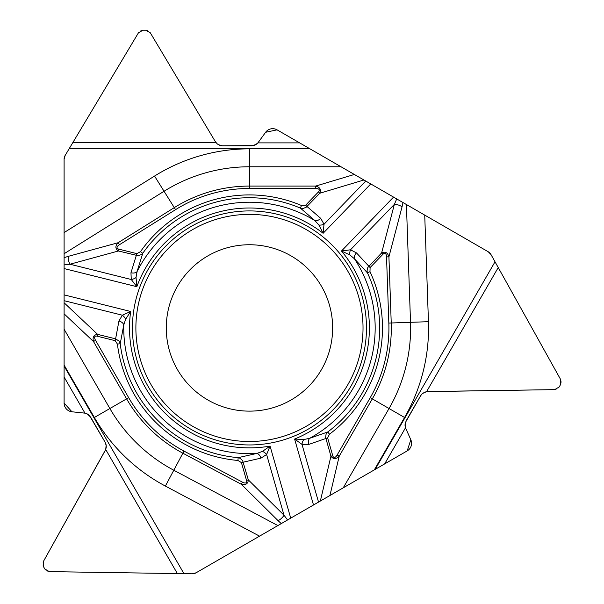 <?xml version="1.0" encoding="UTF-8"?>
<svg xmlns="http://www.w3.org/2000/svg" width="604" height="604" viewBox="0 0 604 604"><rect width="100%" height="100%" fill="white"/><g stroke="black" fill="none" stroke-linecap="round" stroke-linejoin="round"><path stroke-width="0.45" stroke-dasharray="3.02 2.27" d="M277.07 129.845A8.758 8.758 0 0 0 265.601 132.291L258.263 142.416A8.177 8.177 0 0 1 251.642 145.791L222.461 145.791A8.177 8.177 0 0 1 215.447 141.812L150.268 32.759A5.255 5.255 0 0 0 145.753 30.2L142.989 30.2A5.255 5.255 0 0 0 138.482 32.759L65.134 155.47A7.301 7.301 0 0 0 64.1 159.214L64.1 403.072A8.758 8.758 0 0 0 71.951 411.785L84.386 413.076A8.177 8.177 0 0 1 90.623 417.122L105.209 442.392A8.177 8.177 0 0 1 105.27 450.456L43.42 561.433A5.255 5.255 0 0 0 43.458 566.62L44.839 569.006A5.255 5.255 0 0 0 49.309 571.633L192.261 573.8A7.301 7.301 0 0 0 196.021 572.826L407.202 450.894A8.758 8.758 0 0 0 410.818 439.742L405.722 428.319A8.177 8.177 0 0 1 406.107 420.905L420.701 395.635A8.177 8.177 0 0 1 427.655 391.551L554.691 389.625A5.255 5.255 0 0 0 559.161 386.998L560.542 384.605A5.255 5.255 0 0 0 560.58 379.418L490.976 254.541A7.301 7.301 0 0 0 488.251 251.777L277.07 129.845M166.266 327.942A83.193 83.193 0 0 1 249.46 244.748A83.193 83.193 0 0 1 332.653 327.942A83.193 83.193 0 0 1 249.46 411.128A83.193 83.193 0 0 1 166.266 327.942"/><path stroke-width="0.91" d="M309.965 148.841L299.629 142.876L257.9 142.876L299.629 142.876L277.07 129.845A8.758 8.758 0 0 0 265.601 132.291L258.263 142.416A8.177 8.177 0 0 1 257.9 142.876L256.104 144.469L251.642 145.791L222.461 145.791L219.788 145.345L217.41 144.046L215.447 141.812L150.268 32.759L145.753 30.2L142.989 30.2L138.482 32.759L65.134 155.47A7.301 7.301 0 0 0 64.1 159.214L64.1 232.578L154.548 176.058A179.094 179.094 0 0 1 249.46 148.841L309.965 148.841L341.026 166.772L249.46 166.772A161.162 161.162 0 0 0 164.054 191.264L64.1 253.725L64.1 232.578M105.723 449.504L106.161 444.929L105.209 442.392L90.623 417.122L87.24 413.914L84.968 413.159A8.177 8.177 0 0 0 84.386 413.076L71.951 411.785A8.758 8.758 0 0 1 64.1 403.072L64.1 329.218L109.883 408.523A161.162 161.162 0 0 0 173.793 470.237L277.863 525.571L196.021 572.826A7.301 7.301 0 0 1 192.261 573.8L49.309 571.633L44.839 569.006L43.458 566.62L43.42 561.433L105.723 449.504L177.357 573.574M125.624 319.237A5.987 3.405 48.5 0 0 122.363 315.212L130.66 311.475L125.624 319.237L123.782 324.884L120.219 343.744L119.003 341.056L115.613 338.852L118.935 321.011L122.363 315.212L64.1 300.686L64.1 329.218M64.1 300.686L64.1 253.725M305.579 205.262L320.716 218.361A5.987 3.843 -45.6 0 1 314.941 220.626A125.715 125.715 0 0 0 137.055 271.634L142.763 253.31A130.207 130.207 0 0 1 300.392 208.108L301.494 205.519L305.579 205.262L318.451 191.936A8.071 3.065 163.3 0 0 315.658 188.471L315.658 186.077C320.007 187.24 321.388 189.626 319.795 193.242L306.22 207.225L303.329 208.403L300.392 208.108L314.941 220.626L318.912 225.05L323.117 233.287L370.765 183.941L341.026 166.772M370.765 183.941L488.251 251.777A7.301 7.301 0 0 1 490.976 254.541L560.58 379.418L560.542 384.605L559.161 386.998L554.691 389.625L426.598 391.634L498.232 267.557M424.725 215.099L428.447 321.69A179.094 179.094 0 0 1 404.559 417.485L374.306 469.889L384.642 463.917L405.503 427.783L384.642 463.917L407.202 450.894L410.818 439.742L405.503 427.783L405.042 424.295L405.39 422.543L420.701 395.635L421.796 394.148L424.831 392.094L427.655 391.551L554.691 389.625L559.161 386.998L560.542 384.605L560.58 379.418L490.976 254.541L488.251 251.777L277.07 129.845L265.601 132.291L257.9 142.876L255.114 145.02L253.423 145.594L222.461 145.791L220.634 145.587L217.334 143.986L215.447 141.812L150.268 32.759L145.753 30.2L142.989 30.2L138.482 32.759L65.134 155.47L64.1 159.214L64.1 403.072L71.951 411.785L84.968 413.159L88.214 414.503L89.558 415.673L105.209 442.392L106.289 445.903L106.206 447.738L105.27 450.456L43.42 561.433L43.458 566.62L44.839 569.006L49.309 571.633L192.261 573.8L196.021 572.826L407.202 450.894A8.758 8.758 0 0 0 410.818 439.742L405.722 428.319A8.177 8.177 0 0 1 405.503 427.783L405.027 425.435L406.107 420.905L420.701 395.635L422.423 393.544L426.598 391.634M374.306 469.889L343.246 487.821L389.029 408.523A161.162 161.162 0 0 0 410.524 322.317L406.409 204.522M277.863 525.571L343.246 487.821M366.477 327.942A117.017 117.017 0 0 0 190.947 226.598A117.017 117.017 0 0 0 190.947 429.278A117.017 117.017 0 0 0 366.477 327.942M332.653 327.942A83.193 83.193 0 0 1 207.859 399.984A83.193 83.193 0 0 1 207.859 255.892A83.193 83.193 0 0 1 332.653 327.942A83.193 83.193 0 0 1 207.859 399.984A83.193 83.193 0 0 1 207.859 255.892A83.193 83.193 0 0 1 332.653 327.942M365.737 181.041L324.031 224.235L323.117 233.287A119.932 119.932 0 0 0 136.836 286.696L136.036 277.485L137.055 271.634A5.987 3.843 -166.4 0 1 130.962 272.774L136.859 253.642L140.453 251.694L142.763 253.31L141.344 254.601L137.969 255.681L118.429 250.985L69.981 264.227L64.1 264.922M64.1 268.569L136.836 286.696L131.264 279.509L130.962 272.774M136.036 277.485A5.987 3.405 159.5 0 1 131.264 279.509L69.981 264.227A5.987 2.273 -105.3 0 1 68.312 256.338L118.142 242.717L174.284 207.633L154.548 176.058M64.1 294.88L130.66 311.475A119.932 119.932 0 0 0 270.056 446.092L262.476 451.392L256.896 453.43L238.172 457.651A130.207 130.207 0 0 1 120.219 343.744L117.418 344.084L115.16 340.671L97.184 336.194L97.637 334.374C93.711 334.805 92.337 337.191 93.507 341.539L126.606 398.866L94.352 417.485L64.1 365.088M315.658 188.471L249.46 188.471A139.471 139.471 0 0 0 175.553 209.663L119.411 244.741A8.071 3.065 164.7 0 0 118.882 249.158L136.859 253.642M118.882 249.158L118.429 250.985C115.168 248.757 115.07 246.002 118.142 242.717L119.411 244.741M118.935 321.011A5.987 3.843 14.4 0 1 123.782 324.884A125.715 125.715 0 0 0 256.896 453.43A5.987 3.843 73.6 0 1 260.936 458.142L241.419 462.596L237.931 460.459A133.023 133.023 0 0 1 117.418 344.084M318.451 191.936L319.795 193.242L363.925 179.992M327.64 437.877L308.727 444.438A5.987 3.843 74.4 0 1 309.656 438.308A125.715 125.715 0 0 0 354.42 258.754A5.987 3.843 -46.4 0 1 356.481 252.895L370.101 267.572L369.988 271.664L367.436 272.857A130.207 130.207 0 0 1 327.768 431.966L329.459 434.216L327.64 437.877L332.744 455.688A8.071 3.065 -76.7 0 0 337.145 455.001L339.214 456.194C336.035 459.387 333.28 459.387 330.939 456.201L325.616 437.455L326.047 434.359L327.768 431.966L309.656 438.308L303.842 439.531L294.601 439.055A119.932 119.932 0 0 0 341.479 251.022L349.859 254.941L354.42 258.754L367.436 272.857L367.028 270.977L367.783 267.512L381.622 252.94L394.374 204.363L396.715 198.927M393.559 197.1L341.479 251.022L350.494 249.792L356.481 252.895M349.859 254.941A5.987 3.405 -80.5 0 1 350.494 249.792L394.374 204.363A5.987 2.273 14.7 0 1 402.038 206.862L388.923 256.828L391.233 322.989L428.447 321.69M337.145 455.001L370.244 397.674A139.471 139.471 0 0 0 388.84 323.072L386.53 256.911A8.071 3.065 -75.3 0 0 382.966 254.246L370.101 267.572M382.966 254.246L381.622 252.94C385.178 251.226 387.609 252.525 388.923 256.828L386.53 256.911M320.716 218.361L324.031 224.235A5.987 3.405 168.5 0 1 318.912 225.05M332.744 455.688L330.939 456.201L320.346 501.041M84.968 413.159L64.1 377.024L84.968 413.159M318.534 502.09L301.985 444.37L294.601 439.055L313.506 504.989M237.931 460.459L238.172 457.651L239.999 458.24L242.627 460.626L248.327 479.893L284.023 515.227L287.564 519.969M290.72 518.149L270.056 446.092L266.613 454.51L260.936 458.142M262.476 451.392A5.987 3.405 39.5 0 1 266.613 454.51L284.023 515.227A5.987 2.273 134.7 0 1 278.021 520.61L241.306 484.272L182.861 453.196L165.375 486.069A179.094 179.094 0 0 1 94.352 417.485M97.184 336.194A8.071 3.065 43.3 0 0 95.575 340.346L93.507 341.539L64.1 313.838M95.575 340.346L128.675 397.674A139.471 139.471 0 0 0 183.978 451.082L242.431 482.158A8.071 3.065 44.7 0 0 246.523 480.406L241.419 462.596M246.523 480.406L248.327 479.893C248.033 483.827 245.692 485.291 241.306 484.272L242.431 482.158M308.727 444.438L301.985 444.37A5.987 3.405 -71.5 0 1 303.842 439.531M64.1 302.778L97.637 334.374L115.613 338.852L115.16 340.671M363.027 327.942A113.575 113.575 0 0 1 192.668 426.296A113.575 113.575 0 0 1 192.668 229.58A113.575 113.575 0 0 1 363.027 327.942M64.1 257.666L68.312 256.338M175.553 209.663L174.284 207.633A141.857 141.857 0 0 1 249.46 186.077L249.46 148.841M249.46 188.471L249.46 186.077L315.658 186.077L354.352 174.465M309.112 148.35L69.392 148.35M216.051 142.68L72.782 142.68M140.453 251.694A133.023 133.023 0 0 1 301.494 205.519M402.996 202.551L402.038 206.862M388.84 323.072L391.233 322.989A141.857 141.857 0 0 1 372.313 398.866L404.559 417.485M370.244 397.674L372.313 398.866L339.214 456.194L329.927 495.514M375.159 469.399L495.023 261.796M369.988 271.664A133.023 133.023 0 0 1 329.459 434.216M281.275 523.6L278.021 520.61M64.1 366.069L183.963 573.672M259.546 536.141L165.375 486.069M183.978 451.082L182.861 453.196A141.857 141.857 0 0 1 126.606 398.866L128.675 397.674"/></g></svg>
